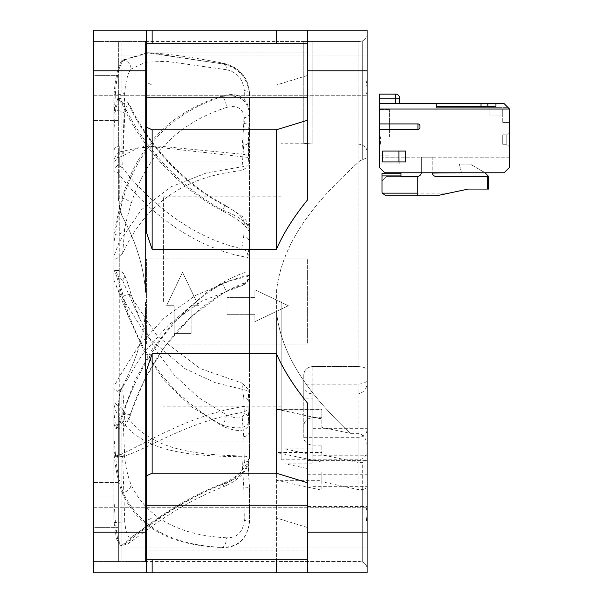 <?xml version="1.0" encoding="UTF-8"?>
<svg xmlns="http://www.w3.org/2000/svg" width="603" height="603" viewBox="0 0 603 603"><rect width="100%" height="100%" fill="white"/><g stroke="black" fill="none" stroke-linecap="round" stroke-linejoin="round"><path stroke-width="0.45" stroke-dasharray="3.02 2.26" d="M509.52 109.015L509.52 122.582L509.52 109.015L502.736 109.015L509.52 109.015L502.736 109.015L509.52 109.015L502.736 109.015L509.52 109.015L509.52 167.355L509.52 157.179L509.52 167.355L504.093 172.782L384.699 172.782L379.272 167.355L379.272 109.015L509.52 109.015L509.52 122.582L502.736 122.582L502.736 109.015L509.52 109.015L502.736 109.015L502.736 115.083L489.169 115.083L489.169 107.658L489.169 115.083L489.169 107.658L489.169 115.083L502.736 115.083L502.736 109.015L502.736 122.582L502.736 109.015L502.736 122.582L509.52 122.582L502.736 122.582L509.52 122.582L509.52 109.015L508.163 107.658L489.169 107.658L508.163 107.658L489.169 107.658L508.163 107.658L509.52 109.015L504.093 103.588L495.952 103.588L495.952 107.658L436.255 107.658L495.952 107.658L436.255 107.658L495.952 107.658L487.812 107.658L495.952 107.658L495.952 103.588L495.952 107.658L495.952 103.588L487.812 103.588L487.812 106.301M506.806 144.29L502.736 144.29L502.736 134.793L502.736 144.29L502.736 134.793L502.736 144.29L506.806 144.29L506.806 134.793L502.736 134.793L506.806 134.793L506.806 144.29L506.806 134.793L502.736 134.793L506.806 134.793L506.806 144.29L502.736 144.29L506.806 144.29L509.52 147.004L509.52 132.08L506.806 134.793L509.52 132.08L509.52 147.004L509.52 132.08L509.52 147.004L506.806 144.29M481.028 103.588L481.028 107.658L481.028 103.588L436.255 103.588L436.255 107.658L436.255 103.588L481.028 103.588L436.255 103.588L436.255 107.658L436.255 103.588L481.028 103.588L481.028 106.301M398.945 151.074L405.729 151.074L405.729 161.928L405.156 161.928L405.156 151.074L405.156 161.928L382.664 161.928L382.664 151.074L405.729 151.074L382.664 151.074L398.945 151.074L398.945 161.928L405.729 161.928L382.664 161.928L398.945 161.928M379.272 123.939L417.939 123.939A2.035 2.035 0 0 1 419.974 125.974A2.035 2.035 0 0 0 417.939 123.939L379.272 123.939M488.626 176.445L436.255 176.445A4.07 4.07 0 0 1 432.245 173.053A4.07 4.07 0 0 0 436.255 176.445A4.07 4.07 0 0 1 432.245 173.053L461.596 173.053L459.32 164.099L470.219 164.099L484.556 172.375L488.626 176.445L488.626 189.063L468.275 189.063L436.255 195.847L417.261 195.847L417.261 176.852L400.98 176.852L417.261 176.852L417.261 195.847L417.261 176.852L400.98 176.852L400.98 176.445L417.261 176.445A4.07 4.07 0 0 0 421.331 172.375L421.331 157.179L432.185 157.179L432.185 172.375A4.07 4.07 0 0 0 432.208 172.782A4.07 4.07 0 0 1 432.185 172.375A4.07 4.07 0 0 0 432.208 172.782M421.331 157.179L421.331 172.375A4.07 4.07 0 0 1 421.309 172.782A4.07 4.07 0 0 0 421.331 172.375L421.331 157.179L432.185 157.179L421.331 157.179L432.185 157.179L432.185 172.375A4.07 4.07 0 0 0 432.245 173.053M487.269 189.063L487.269 176.445M379.272 143.612L379.272 156.501L379.272 143.612L379.272 156.501L380.629 155.144L379.272 156.501L379.272 143.612L380.629 144.969L380.629 136.828L379.272 137.145L379.272 108.336L379.272 137.145M379.272 109.015L379.272 103.588L436.255 103.588L436.255 106.301L495.952 106.301L495.952 107.658L495.952 106.301L436.255 106.301L436.255 107.658L436.255 103.588L495.952 103.588L487.812 103.588L495.952 103.588L495.952 107.658L495.952 103.588L487.812 103.588L487.812 107.658L487.812 103.588M379.272 129.366L417.939 129.366A2.035 2.035 0 0 0 419.974 127.331A2.035 2.035 0 0 1 417.939 129.366L417.939 123.939A2.035 2.035 0 0 1 419.974 125.974L419.974 127.331A2.035 2.035 0 0 1 417.939 129.366L379.272 129.366L417.939 129.366M417.261 193.133L382.219 193.133L449.062 193.133L436.255 195.847L449.062 193.133L382.219 193.133A4.07 4.07 0 0 1 381.985 191.777L381.985 173.189L381.985 181.194L381.985 173.189L400.98 173.189L381.985 173.189M509.52 167.355L504.093 172.782L384.699 172.782L379.272 167.355L384.699 172.782L504.093 172.782L509.52 167.355M399.623 103.588L395.553 103.588L399.623 103.588L399.623 98.161L395.553 98.161L395.553 103.588L379.272 103.588L395.553 103.588M461.529 172.782L459.32 164.099L470.219 164.099L484.963 172.782M400.98 173.189L400.98 176.852L400.98 173.189L400.98 176.445L386.734 176.445L381.985 181.194L386.734 176.445L400.98 176.445M379.272 103.588L379.272 98.161L395.553 98.161L395.553 94.091M381.985 163.963L381.985 157.179L381.985 163.963L399.216 163.963L381.985 163.963M502.736 109.015L502.736 115.083L489.169 115.083L502.736 115.083L502.736 109.015M380.629 109.693L389.448 109.693L380.629 109.693L379.272 108.336L380.629 109.693M380.629 155.144L389.448 155.144L380.629 155.144M419.974 125.974L419.974 127.331L419.974 125.974A2.035 2.035 0 0 0 417.939 123.939M509.52 157.179L381.985 157.179L399.216 157.179L399.216 163.963L399.216 157.179L399.216 163.963L399.216 157.179L509.52 157.179M509.52 132.08L506.806 134.793L509.52 132.08M379.272 163.963L399.216 163.963L379.272 163.963L379.272 167.355L379.272 163.963M495.952 106.301L436.255 106.301M379.272 94.091L379.272 98.161M389.448 136.828L389.448 109.693L389.448 136.828M321.866 454.737L321.866 445.12L321.866 454.737L358.046 462.426L362.682 462.335L362.682 562.117L359.855 561.544L362.682 562.117L362.682 489.538L358.046 489.546L321.866 481.752L321.866 490.186L276.641 480.342L276.641 409.166L321.866 418.806L321.866 427.316L350.298 433.361L358.046 433.361A10.447 9.045 -90 0 1 359.855 433.572C364.393 436.142 366.737 439.896 366.888 444.833L367.091 157.745L359.855 160.888L367.091 157.745L366.888 444.833C366.737 439.896 364.393 436.142 359.855 433.572A10.447 9.045 -90 0 0 358.046 433.361L350.298 433.361L321.866 427.316L321.866 417.706L312.821 417.706L321.866 417.706L321.866 427.316L321.866 419.032L276.641 409.392L321.866 409.392L321.866 419.032M307.394 474.757L367.091 474.757L367.091 506.49L307.394 506.49L307.394 468.501L285.061 463.835L285.061 448.843L312.821 448.843L312.821 460.383L367.091 460.383L307.394 460.383L312.821 460.383L312.821 455.778L367.091 455.778L367.091 379.619C366.564 382.362 363.549 383.87 358.046 384.141L303.776 384.141L303.776 374.697C304.304 369.782 307.319 367.069 312.821 366.541L358.046 366.541L312.821 366.541C307.326 367.054 304.311 369.775 303.776 374.697L303.776 386.448C304.304 391.038 307.319 393.54 312.821 393.955L358.046 393.955C364.159 392.432 367.174 388.422 367.091 381.918L367.091 459.102L366.722 460.119L365.116 461.385L362.682 462.335M312.821 448.843L312.821 463.835L285.061 463.835M303.776 384.141L303.776 398.108L312.821 398.108L312.821 463.835M285.061 448.843L307.394 453.991L307.394 460.383L307.394 402.925L307.394 468.501M254.896 314.284L226.999 314.284L226.999 297.377L254.896 297.377L254.896 289.764L288.34 305.721L254.896 321.67L254.896 314.284L226.999 314.284L226.999 297.377L254.896 297.377L254.896 289.764L288.34 305.721L254.896 321.67L254.896 314.284M191.098 333.617L174.192 333.617L174.192 305.721L166.586 305.721L182.536 272.27L198.493 305.721L191.098 305.721L191.098 333.617L174.192 333.617L174.192 305.721L166.586 305.721L182.536 272.27L198.493 305.721L191.098 305.721L191.098 333.617M146.393 344.012L146.393 258.989L307.394 258.989L307.394 344.012L146.393 344.012L146.393 258.989L307.394 258.989L307.394 344.012L146.393 344.012M146.393 550.011L146.393 520.638L152.137 517.992L276.43 517.992L307.394 527.497L307.394 550.011L307.394 527.497L276.43 517.992L152.137 517.992L146.393 520.638L146.393 559.283L146.393 475.873L146.393 559.283L146.393 550.011L307.394 550.011L307.394 559.283L307.394 550.011L146.393 550.011M307.394 505.239L307.394 559.283L307.394 505.239L146.393 505.239M307.394 120.276L307.394 200.075L307.394 43.718L307.394 120.276L276.43 129.781L152.137 129.781L146.393 127.127L146.393 43.718L146.393 232.238L146.393 127.127M146.393 52.989L146.393 82.362L152.137 85.008L276.43 85.008L307.394 75.503L307.394 52.989L307.394 75.503L276.43 85.008L152.137 85.008L146.393 82.362L146.393 52.989L307.394 52.989L146.393 52.989M146.393 475.873L146.393 370.762L146.393 475.873L152.137 473.219L276.43 473.219L307.394 482.724M163.579 301.5L163.579 196.804L163.579 301.5M281.164 301.5L281.164 459.788L281.164 301.5M118.354 561.544L121.972 561.544L118.354 561.544L118.354 405.45L118.354 561.544L118.354 405.45L120.396 390.978L121.972 387.141L119.273 395.515L118.354 405.45L118.354 495.968L93.48 495.968L93.48 547.976L93.48 107.032L93.48 495.968L118.354 495.968L93.48 495.968L118.354 495.968L118.354 561.544L93.48 561.544L93.48 547.976L93.48 561.544L118.354 561.544M118.354 41.456L145.489 41.456L93.48 41.456L93.48 107.032L93.48 41.456L118.354 41.456L118.354 197.55L118.354 41.456M121.972 215.859L119.273 207.485L118.354 197.55L120.396 212.022L121.972 215.859C136.27 242.323 144.109 267.807 145.489 292.312L145.489 41.456L145.489 292.312C144.109 267.807 136.27 242.323 121.972 215.859L121.972 41.456L121.972 215.859M145.489 561.544L145.489 310.688C144.109 335.193 136.27 360.677 121.972 387.141C136.27 360.677 144.109 335.193 145.489 310.688L145.489 561.544L121.972 561.544L145.489 561.544L145.489 301.5L145.489 561.544L276.641 561.544L276.641 480.342L321.866 480.342L321.866 490.186M145.489 292.312L145.489 41.456L145.489 292.312M321.866 418.806L321.866 409.392M321.866 409.166L276.641 409.166L276.641 313.115C282.46 361.664 315.844 400.663 350.298 433.361C315.987 400.784 282.294 361.529 276.641 313.115L276.641 452.484L321.866 462.124M276.641 561.544L276.641 289.885C282.988 236.813 321.942 195.455 359.855 160.888C322.002 195.282 283.116 236.768 276.641 289.885L276.641 561.544L359.855 561.544L276.641 561.544L276.641 452.484L321.866 452.484M312.821 417.706C307.334 418.196 304.319 420.871 303.776 425.733C304.304 420.879 307.319 418.203 312.821 417.706L312.821 366.541L312.821 417.706M303.776 398.108L303.776 437.484C304.304 442.135 307.319 444.682 312.821 445.12L321.866 445.12M303.776 41.456L312.821 41.456L303.776 41.456L303.776 143.356L312.821 144.004L303.776 143.356L303.776 41.456M358.046 41.456L312.821 41.456L359.855 41.456L362.682 40.883L359.855 41.456L276.641 41.456L359.855 41.456L358.046 41.456L358.046 144.004L312.821 144.004L358.046 144.004C364.159 145.029 367.174 147.825 367.091 152.408L367.091 34.22C367.219 38.057 364.807 40.469 359.855 41.456C364.807 40.469 367.219 38.057 367.091 34.22L367.091 78.676L367.091 34.22C366.971 37.296 365.501 39.512 362.682 40.883C365.501 39.512 366.971 37.296 367.091 34.22L367.091 152.408C367.174 147.825 364.159 145.029 358.046 144.004L358.046 41.456M367.091 95.455L367.091 157.745L367.091 95.455C365.719 93.45 365.719 87.857 367.091 78.676C365.719 87.85 365.719 93.442 367.091 95.455L367.091 55.024L367.091 95.455M358.046 366.541C364.159 367.039 367.174 368.252 367.091 370.167L367.091 152.408L367.091 370.167C367.174 368.252 364.159 367.039 358.046 366.541L358.046 144.004L358.046 366.541M303.776 437.281L358.046 437.281A9.045 7.831 0 0 0 367.091 429.442L367.091 459.079M312.821 428.673L367.091 428.673L367.091 429.442M312.821 455.778L312.821 398.108M303.776 386.448L303.776 437.484M367.091 506.49L367.091 572.85L93.48 572.85L93.48 30.15L307.394 30.15L307.394 200.075C293.631 217.065 283.312 233.482 276.43 249.303L276.43 129.781M93.48 527.625L93.48 547.976L93.48 507.274L93.48 527.625L118.354 527.625L93.48 527.625M93.48 75.375L93.48 95.726L93.48 55.024L93.48 75.375L118.354 75.375L93.48 75.375M367.091 370.167L367.091 447.328L367.091 370.167M367.091 568.78L367.091 524.324L367.091 568.78C366.971 565.704 365.501 563.488 362.682 562.117C365.501 563.488 366.971 565.704 367.091 568.78M367.091 381.918L367.091 379.619M307.394 30.15L307.394 75.503L307.394 30.15L367.091 30.15L367.091 455.778M367.091 428.673L367.091 474.757M367.091 507.545C365.719 509.55 365.719 515.143 367.091 524.324C365.719 515.143 365.719 509.55 367.091 507.545M276.43 249.303L152.137 249.303L146.393 232.238L146.393 30.15M146.393 572.85L146.393 370.762L152.137 353.697L276.43 353.697C283.312 369.518 293.631 385.935 307.394 402.925L307.394 453.991M307.394 506.49L307.394 572.85M152.137 43.718L152.137 30.15M276.43 43.718L276.43 30.15M276.43 572.85L276.43 559.283M276.43 473.219L276.43 353.697M152.137 572.85L152.137 559.283M152.137 249.303L152.137 129.781M152.137 473.219L152.137 353.697M312.821 486.335L367.091 486.335M362.682 489.538C365.727 488.701 367.197 487.774 367.091 486.757M118.354 107.032L93.48 107.032L118.354 107.032M321.866 481.752L321.866 471.991L303.776 471.991M321.866 471.991L321.866 480.342M119.258 241.976L113.831 256.524L113.831 162.9L117.02 158.099L117.208 156.667L117.479 157.873L119.258 157.293L119.258 241.976L141.215 209.919L170.755 186.9L206.972 172.737L247.893 165.833L247.991 166.669L241.811 170.581L243.763 145.248C246.913 144.818 248.828 143.28 249.506 140.642L249.506 111.525L249.506 140.642M117.479 157.873L117.02 158.099M131.921 241.351L131.921 441.019L131.921 241.351M243.763 235.826L244.305 222.206A8.141 7.477 -0 0 1 249.506 229.17L249.506 242.964L249.506 235.162L249.024 247.162L247.893 257.451C248.27 253.011 246.243 250.087 241.811 248.692L243.763 235.826C246.913 236.564 248.828 238.939 249.506 242.964M244.305 222.206C243.054 217.284 237.077 212.037 226.374 206.482A8.141 1.477 -62.3 0 0 226.133 205.683A8.141 1.477 -62.3 0 0 222.371 209.904C238.404 216.138 247.449 222.567 249.506 229.17C249.544 226.509 249.129 223.035 242.165 216.341L226.163 205.698C178.156 180.968 145.104 137.431 130.489 106.595C125.944 99.435 125.19 98.688 118.927 98.44L123.178 103.693C138.6 137.152 172.443 183.199 222.371 209.904L222.371 210.899C237.529 218.64 246.567 225.741 249.476 232.185M243.763 145.248L244.305 117.864A8.141 4.809 -0 0 0 249.506 113.379C247.449 99.57 238.404 93.917 222.371 96.42L222.371 95.817C237.529 92.033 246.567 96.932 249.476 110.515M244.305 117.864C243.054 108.276 237.077 104.824 226.374 107.492A8.141 3.301 -107.8 0 0 222.371 96.42C172.051 112.806 138.984 146.831 123.178 198.493C119.002 214.382 116.417 226.246 115.414 234.07L114.073 233.874C115.294 226.102 117.962 214.238 122.077 198.289L123.178 198.493A8.141 3.234 -162 0 1 130.972 204.138C127.776 215.09 125.695 223.276 124.738 228.695A8.141 7.59 -170.6 0 1 115.414 234.07L113.831 243.039L113.831 235.456L113.831 256.524M243.763 284.631L244.305 283.365A8.141 8.133 -0 0 0 249.506 275.782L249.506 272.722L249.024 274.908L247.893 276.445C248.27 281.043 246.243 284.088 241.811 285.588L246.71 283.011L249.506 276.852M244.305 283.365C243.054 283.048 237.077 285.709 226.374 291.355L222.371 283.681C238.404 277.568 247.449 274.938 249.506 275.782L249.476 272.126M117.479 390.985L117.02 390.993L117.208 391.686L117.479 390.985L119.258 390.495L119.258 454.881C142.632 445.745 190.593 413.093 247.893 405.925C248.27 409.331 246.243 411.548 241.811 412.573L243.763 436.715L244.305 462.524A8.141 5.337 180 0 0 249.506 457.549L249.506 431.627L249.506 439.904L247.991 406.595M244.305 462.524C243.054 471.712 237.077 478.488 226.374 482.852A8.141 2.947 -111 0 1 225.288 485.98C176.445 504.651 143.62 533.188 127.746 543.914L123.178 545.15C138.6 534.401 172.443 504.063 222.371 484.367C238.404 479.242 247.449 470.302 249.506 457.549L249.212 460.918L246.597 468.282L244.336 471.832L240.981 475.752L233.715 481.654L225.288 485.98A8.141 2.947 -111 0 1 222.371 484.367L222.371 483.636C237.529 477.584 246.567 468.305 249.476 455.808M119.258 376.769C116.778 381.887 114.969 384.782 113.831 385.453L113.831 260.225L117.208 257.677L117.479 258.084L119.258 257.217L119.258 376.769L138.622 346.069L164.129 318.015L195.274 295.56L230.745 280.538L247.893 276.445M117.479 258.084L117.02 258.272M119.258 454.881C116.778 456.275 114.969 455.039 113.831 451.172L113.831 388.626L117.02 390.993M119.258 174.614C116.778 170.996 114.969 170.076 113.831 171.847L113.831 276.053L117.208 275.767L119.258 276.687L119.258 174.614C142.632 205.751 190.593 248.3 247.893 257.451M117.479 275.933L117.02 275.827M119.258 417.495L115.693 410.749L113.831 404.176L113.831 451.647L117.02 456.328L117.208 457.79L117.479 456.501L119.258 457.074L119.258 417.495C142.632 453.087 190.593 456.381 247.893 456.773C248.27 456.426 246.243 456.139 241.811 455.921L243.763 486.983C246.913 487.088 248.828 487.563 249.506 488.407L249.506 522.16L249.506 488.407L247.999 456.569M117.479 456.501L117.02 456.328M119.258 292.764L113.831 279.867L113.831 401.327L117.02 405.073L117.208 406.196L117.479 405.299L119.258 406.105L119.258 292.764L146.627 336.15L184.782 368.576L214.985 382.604L247.893 390.691L247.946 388.814L241.811 382.988L243.763 397.581C246.913 398.251 248.828 400.543 249.506 404.447L249.506 423.155L249.506 404.447M117.479 405.299L117.02 405.073M243.763 486.983L244.305 520.427A8.141 1.477 180 0 1 249.506 521.806C247.449 538.562 238.404 547.072 222.371 547.343L222.371 547.501C237.529 547.841 246.567 539.783 249.476 523.329A9.377 3.203 -86.5 0 0 249.506 522.16M244.305 520.427C243.054 532.2 237.077 537.989 226.374 537.793A8.141 3.965 -85.1 0 1 222.371 547.343C172.051 545.21 138.984 526.947 123.178 492.545C119.002 480.501 116.417 467.627 115.414 453.938L114.073 454.044C115.294 467.709 117.962 480.591 122.077 492.689L123.178 492.545A8.141 5.992 -24.8 0 0 130.972 484.488C127.776 476.046 125.695 467.099 124.738 457.632A8.141 5.57 -4.6 0 0 115.414 453.938L113.831 435.645L113.831 450.803L113.831 404.176M117.479 165.817L117.02 165.908L117.208 164.717L117.479 165.817L119.258 165.953L119.258 145.926L119.258 152.009L146.597 145.971L247.893 157.383C248.27 155.68 246.243 154.609 241.811 154.164L243.763 123.525L244.305 90.646A8.141 2.141 -0 0 1 249.506 92.636L249.506 125.56L249.506 100.573L247.999 156.938M244.305 90.646C243.054 79.008 237.077 72.036 226.374 69.722A8.141 3.837 -80.6 0 0 223.766 63.353A8.141 3.837 -80.6 0 0 222.371 63.586C238.404 66.579 247.449 76.264 249.506 92.636C248.165 77.018 239.557 67.25 223.698 63.338C193.307 57.33 168.486 53.803 149.243 52.763L222.371 63.903C237.529 67.076 246.567 76.694 249.476 92.756A9.377 3.121 -84.1 0 1 249.506 93.849L249.506 92.636M119.258 152.009C116.778 153.109 114.969 156.26 113.831 161.461L113.831 151.353L113.831 169.94L117.02 165.908M249.506 368.569L249.506 145.926L249.506 368.569M249.506 241.351L249.506 441.019L249.506 241.351M249.469 523.329L249.024 483.35L247.893 456.773M249.024 483.35L249.506 501.613M226.374 537.793C178.345 535.26 146.544 517.495 130.972 484.488M114.073 454.044L113.839 450.871M124.738 457.632L122.658 409C143.054 447.155 186.968 454.828 241.811 455.921M122.077 492.689C137.326 527.331 170.755 545.609 222.371 547.501M113.831 518.03L113.831 451.172M226.374 482.852C178.91 500.339 145.979 528.047 130.972 537.235C127.776 538.004 125.695 532.637 124.738 521.135A8.141 1.146 -3.4 0 1 115.414 522.522L114.073 522.394L113.839 518.075M114.073 522.394L116.439 538.788L120.532 545.625L122.077 545.104C136.858 534.024 171.222 503.467 222.371 483.636M249.469 455.815L249.024 426.004M243.763 436.715C246.913 436.173 248.828 434.477 249.506 431.627M113.831 451.428L113.831 497.588L115.414 522.522L117.555 538.863L121.663 545.662M122.077 545.104L123.178 545.15A8.141 7.643 -124.2 0 0 127.813 543.868A8.141 7.643 -124.2 0 0 130.972 537.235M113.831 497.588L113.831 517.985M124.738 521.135L122.658 456.448C143.054 451.768 186.968 421.414 241.811 412.573M249.506 439.904L249.506 457.549M122.658 456.448L119.258 456.75M249.506 455.009A9.377 2.42 -103.8 0 1 249.476 455.838M113.831 422.183L113.831 385.453M222.296 293.721L191.038 317.103L165.003 346.235L145.089 378.722L130.972 412.467C127.776 421.866 125.695 424.128 124.738 419.243A8.141 7.002 -6.6 0 1 115.414 424.67L114.073 424.414L113.839 422.198M114.073 424.414L115.655 428.251L118.474 424.512L134.929 380.395L153.215 347.675L177.184 317.887L206.475 292.711L222.371 282.619C237.529 274.727 246.567 271.214 249.476 272.089M242.444 285.407L201.779 301.131L168.538 324.919L141.969 354.926L122.658 387.216L119.258 390.495M249.024 274.908L249.506 273.981M113.831 388.626L113.831 411.872L115.414 424.67L116.741 428.424C120.886 428.439 123.479 427.602 124.512 425.914C128.281 420.63 130.406 416.379 130.904 413.161C145.27 368.403 176.747 320.223 222.311 293.714C229.969 289.41 235.871 286.847 240.017 286.026M116.794 428.432L119.59 424.7L123.178 414.284C138.6 364.755 172.443 312.105 222.371 283.681L222.371 282.619M122.077 414.088L123.178 414.284A8.141 3.543 -161.6 0 0 130.881 413.213A8.141 3.543 -161.6 0 0 130.972 412.467M226.374 291.355L222.311 293.714M113.831 411.872L113.831 422.145M124.738 419.243L122.658 387.216M249.469 110.515L249.024 143.831L247.893 165.833M249.024 143.831L249.506 128.778M226.374 107.492C178.345 123.012 146.544 155.227 130.972 204.138M114.073 233.874L113.839 235.426M124.738 228.695L122.658 253.441C145.15 203.867 184.872 176.249 241.811 170.581M122.658 253.441L119.258 257.217M113.831 260.225L113.831 243.039M122.077 198.289C137.326 146.137 170.755 111.977 222.371 95.817M249.506 111.525A9.377 2.653 -102 0 0 249.476 110.53M113.831 98.462L113.831 161.461M226.374 69.722L166.383 61.295L145.602 62.237L130.972 69.126C127.776 73.385 125.695 81.33 124.738 92.968A8.141 2.457 -176.5 0 1 115.414 94.241L114.073 94.256L113.839 98.417M114.073 94.256C115.294 77.395 117.962 66.044 122.077 60.21L147.396 52.785L222.371 63.903M249.469 92.756L249.506 93.849M249.024 131.484L249.506 113.635M243.763 123.525C246.913 123.773 248.828 124.452 249.506 125.56M113.831 162.9L113.831 118.233L115.414 94.241C116.417 77.403 119.002 66.074 123.178 60.262L149.009 52.763M122.077 60.21L123.178 60.262A8.141 7.568 -129.4 0 1 130.972 69.126M113.831 118.233L113.831 98.5M124.738 92.968L122.658 155.853L137.62 148.195L157.315 145.949L241.811 154.164M122.658 155.853L119.258 157.293M249.506 239.964L249.024 247.155M122.077 103.829L123.178 103.693A8.141 6.203 -26 0 1 130.444 106.497A8.141 6.203 -26 0 1 130.972 109.098C127.776 103.452 125.695 105.178 124.738 114.269A8.141 4.522 -175.9 0 0 115.414 110.485L114.073 110.696L117.758 98.575L122.077 103.829C136.858 137.914 171.222 184.088 222.371 210.899M249.469 232.185L249.506 229.17M249.506 232.532A9.377 1.236 -71.2 0 0 249.476 232.155M226.374 414.796A8.141 1.99 -63.9 0 1 222.371 425.198C238.404 429.977 247.449 428.303 249.506 420.17A8.141 7.183 180 0 0 244.305 413.477C243.054 418.972 237.077 419.409 226.374 414.796L198.47 397.498L174.373 375.172L154.722 348.489L139.549 318.294L127.271 291.045L157.541 336.361L200.249 368.584L241.811 382.988M139.549 318.294L130.979 293.94L123.178 296.073C138.984 354.76 172.051 397.799 222.371 425.198L222.371 426.125C237.529 432.607 246.567 431.831 249.476 423.811A9.377 1.575 -72.1 0 0 249.506 423.155M139.489 318.143L130.972 293.955C127.776 282.656 125.695 276.86 124.738 276.558A8.141 8.095 -144.4 0 0 115.414 270.566C116.417 270.981 119.002 279.483 123.178 296.073L122.077 296.299L128.612 317.005L144.117 351.195L165.018 381.465L191.302 406.663L222.371 426.125M124.738 276.558L122.658 280.599L119.258 276.687M113.831 276.053L113.831 272.692L115.414 270.566L114.073 270.815C115.294 271.146 117.962 279.641 122.077 296.299M243.763 397.581L244.305 413.477M122.658 280.599L127.271 291.045M113.831 272.692L113.831 271.192M113.831 169.94L113.831 131.431L115.414 110.485L118.866 98.447M226.374 206.482C178.91 182.325 145.979 139.821 130.972 109.098M113.831 131.431L113.831 114.404M114.073 110.696L113.839 114.329M124.738 114.269L122.658 167.943C143.054 194.95 186.968 237.054 241.811 248.692M122.658 167.943L119.258 165.953M249.469 423.803L249.024 403.761L247.893 390.691M249.024 403.754L249.506 412.625M113.831 271.177L113.831 279.867M113.831 114.359L113.831 171.847M122.658 409L119.258 406.105M113.831 401.327L113.831 435.645M400.98 175.903L381.985 175.903M358.046 384.141L358.046 462.426M307.394 97.761L146.393 97.761M121.972 561.544L121.972 387.141L121.972 561.544M118.354 120.6L93.48 120.6L118.354 120.6M118.354 482.4L93.48 482.4L118.354 482.4M359.855 160.888L359.855 433.572L359.855 160.888M312.821 144.004L312.821 41.456L312.821 144.004M362.682 159.433L362.682 40.883L362.682 159.433M312.821 393.955L312.821 445.12M146.393 70.853L93.48 70.853M367.091 70.853L307.394 70.853M146.393 532.148L93.48 532.148M367.091 532.148L307.394 532.148M358.046 489.546L358.046 437.281M118.354 547.976L367.091 547.976L118.354 547.976M118.354 55.024L367.091 55.024L118.354 55.024M146.393 43.718L307.394 43.718M146.393 559.283L307.394 559.283M281.164 196.804L163.579 196.804M281.164 406.196L163.579 406.196M93.48 507.274L367.091 507.274L93.48 507.274M281.164 459.788L358.046 459.788L361.574 459.071C361.205 459.448 366.594 457.33 367.091 450.743M145.489 41.456L276.641 41.456M93.48 95.726L367.091 95.726L93.48 95.726M303.776 143.213L281.164 143.213M249.506 457.074L119.258 457.074C115.995 456.78 114.186 454.971 113.831 451.647M146.597 145.926L119.258 145.926C115.995 146.22 114.186 148.029 113.831 151.353M247.984 406.505L249.536 432.359M121.783 545.67L120.645 545.632M230.738 280.508C224.663 281.948 216.575 286.01 206.46 292.696M242.383 285.43L247.049 282.679M116.861 428.447L115.595 428.243M247.991 166.745L249.506 140.763M247.991 157.051L249.514 125.228M149.243 52.763L147.396 52.763M130.979 293.94L127.022 280.938L124.655 275.149L123.027 272.925C123.419 272.013 120.909 271.199 115.505 270.483M249.506 161.981L131.921 161.981M249.506 441.019L131.921 441.019M115.55 270.476L114.223 270.717M247.923 257.262L249.582 242.3M118.987 98.432L117.789 98.568M247.946 388.792L249.491 403.98M115.851 284.88L128.605 317.005M249.506 145.926L157.315 145.926"/><path stroke-width="0.9" d="M487.812 106.301L487.812 103.588L495.952 103.588L495.952 106.301L495.952 103.588L504.093 103.588L509.52 109.015L379.272 109.015L379.272 123.939L417.939 123.939L417.939 129.366L379.272 129.366L379.272 123.939L417.939 123.939A2.035 2.035 0 0 1 419.974 125.974L419.974 127.331A2.035 2.035 0 0 1 417.939 129.366M417.261 193.133L417.261 176.852L400.98 176.852L400.98 173.189L381.985 173.189L381.985 191.777A4.07 4.07 0 0 0 382.219 193.133L386.056 195.847L382.219 193.133L386.056 195.847L382.219 193.133L417.261 193.133L417.261 195.847L386.056 195.847L436.255 195.847L468.275 189.063L487.269 189.063L487.269 176.445L436.255 176.445A4.07 4.07 0 0 1 432.208 172.782A4.07 4.07 0 0 0 432.245 173.053A4.07 4.07 0 0 1 432.208 172.782M417.261 176.445A4.07 4.07 0 0 0 421.309 172.782A4.07 4.07 0 0 1 417.261 176.445L400.98 176.445M509.52 109.015L509.52 167.355L504.093 172.782L384.699 172.782L379.272 167.355L379.272 129.366M487.812 103.588L436.255 103.588L436.255 106.301L436.255 103.588L379.272 103.588L379.272 94.091L395.553 94.091A4.07 4.07 0 0 1 399.623 98.161A4.07 4.07 0 0 0 395.553 94.091L379.272 94.091M484.963 172.782L488.626 176.445L488.626 189.063L487.269 189.063M398.945 151.074L382.664 151.074L382.664 161.928L398.945 161.928L398.945 151.074L405.729 151.074L405.729 161.928L398.945 161.928M399.623 103.588L399.623 98.161A4.07 4.07 0 0 0 395.553 94.091L395.553 98.161L399.623 98.161M481.028 103.588L481.028 106.301M461.529 172.782L432.245 173.053M495.952 106.301L436.255 106.301M379.272 109.015L379.272 103.588M488.626 176.445L487.269 176.445M307.394 482.724L276.43 473.219L152.137 473.219L146.393 475.873M146.393 127.127L152.137 129.781L276.43 129.781L307.394 120.276M146.393 30.15L146.393 232.238L152.137 249.303L276.43 249.303C283.312 233.482 293.631 217.065 307.394 200.075L307.394 30.15L93.48 30.15L93.48 572.85L307.394 572.85L307.394 402.925C293.631 385.935 283.312 369.518 276.43 353.697L152.137 353.697L146.393 370.762L146.393 572.85M307.394 30.15L367.091 30.15L367.091 572.85L307.394 572.85M152.137 129.781L152.137 249.303M152.137 30.15L152.137 43.718M276.43 129.781L276.43 249.303M276.43 30.15L276.43 43.718M276.43 353.697L276.43 473.219M276.43 559.283L276.43 572.85M152.137 353.697L152.137 473.219M152.137 559.283L152.137 572.85M400.98 175.903L381.985 175.903M395.553 103.588L395.553 98.161L379.272 98.161M307.394 505.239L146.393 505.239M307.394 97.761L146.393 97.761M146.393 532.148L93.48 532.148M367.091 532.148L307.394 532.148M146.393 70.853L93.48 70.853M367.091 70.853L307.394 70.853M146.393 559.283L307.394 559.283M146.393 43.718L307.394 43.718"/></g></svg>

